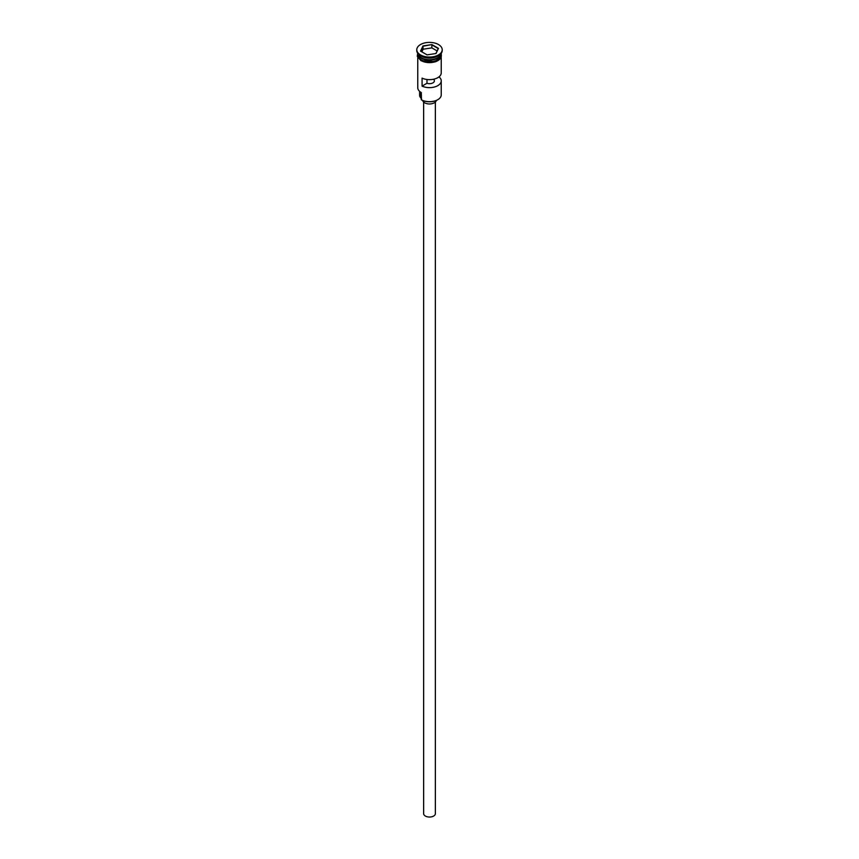 <?xml version="1.0" encoding="UTF-8"?>
<svg xmlns="http://www.w3.org/2000/svg" width="859" height="859" viewBox="0 0 859 859"><rect width="100%" height="100%" fill="white"/><g stroke="black" fill="none" stroke-linecap="round" stroke-linejoin="round"><path stroke-width="1.29" d="M437.661 99.784A11.339 6.55 180 0 1 437.521 99.859A11.339 6.55 180 0 1 421.479 99.859L421.2 99.698A11.736 6.775 0 0 0 437.8 99.698A11.736 6.775 0 0 0 441.236 94.909L441.236 80.864A11.736 6.775 0 0 0 438.981 76.87M421.479 99.859L421.286 92.557M435.363 102.049L435.363 813.656A5.863 3.382 180 0 1 431.744 816.78A5.863 3.382 180 0 1 425.355 816.05A5.863 3.382 180 0 1 423.637 813.656L423.637 102.049M436.297 100.471A6.84 3.951 180 0 1 431.755 103.746A6.84 3.951 180 0 1 424.657 102.812A6.84 3.951 180 0 1 422.703 100.471M417.796 53.387A11.736 6.775 0 0 0 421.2 57.714A11.736 6.775 0 0 0 433.612 59.26A11.736 6.775 0 0 0 441.204 53.387M417.764 53.355A11.736 6.775 0 0 0 417.764 53.398A11.736 6.775 0 0 0 421.2 58.187A11.736 6.775 0 0 0 433.988 59.658A11.736 6.775 0 0 0 441.236 53.398A11.736 6.775 0 0 0 441.236 53.355M416.787 49.725L416.787 50.531A12.713 7.334 0 0 0 420.513 55.717L421.2 56.114A11.736 6.775 0 0 0 437.8 56.114L438.487 55.717A12.713 7.334 0 0 0 442.213 50.531L442.213 49.725A12.713 7.334 0 0 0 438.487 44.539A12.713 7.334 0 0 0 424.636 42.95A12.713 7.334 0 0 0 416.787 49.725A12.713 7.334 0 0 0 420.513 54.922A12.713 7.334 0 0 0 434.364 56.511A12.713 7.334 0 0 0 442.213 49.725M421.2 56.114L420.513 55.717A12.713 7.334 0 0 0 438.487 55.717M441.236 57.65L441.236 72.875A11.736 6.775 180 0 1 434.525 78.996A11.736 6.775 180 0 1 422.08 78.126L422.08 86.104A11.736 6.775 0 0 0 434.525 86.984A11.736 6.775 0 0 0 441.236 80.864M417.764 53.398L417.764 54.997A11.736 6.775 0 0 0 421.2 59.786A11.736 6.775 0 0 0 433.988 61.257A11.736 6.775 0 0 0 441.236 54.997L441.236 53.398M433.688 79.211L433.688 79.404A4.886 2.824 180 0 1 434.386 80.864A4.886 2.824 180 0 1 431.905 83.323A4.886 2.824 180 0 1 426.977 83.28L422.08 86.104M434.267 79.071L433.688 79.404M431.894 44.571L438.444 48.351L436.05 53.505L427.106 54.89L420.556 51.111L422.95 45.946L431.894 44.571L423.111 46.203L420.781 51.239M417.764 57.65L417.764 87.725A11.736 6.775 0 0 0 421.2 92.514L421.2 92.514M419.622 91.387L419.622 95.231A9.878 5.702 180 0 0 420.695 97.808A5.863 3.382 180 0 1 421.2 98.656M426.977 83.28L426.977 79.49M437.113 50.928L431.841 47.889L423.111 49.231L422.95 45.946M423.111 49.231L421.887 51.884M431.841 47.889L431.841 44.851L438.219 48.544L435.91 53.526M437.725 57.746A11.532 6.657 180 0 1 421.339 57.789A11.532 6.657 180 0 1 421.275 57.746M418.623 55.459A11.532 6.657 0 0 0 421.339 57.95A11.532 6.657 0 0 0 440.377 55.459M441.311 55.395A11.833 6.829 180 0 1 434.343 62.031A11.833 6.829 180 0 1 421.135 60.624M417.764 54.117A11.833 6.829 0 0 0 421.135 59.829A11.833 6.829 0 0 0 434.718 61.129A11.833 6.829 0 0 0 441.236 54.117M420.695 97.808L420.695 92.203M441.29 53.269L435.846 61.676L420.889 60.645L417.27 56.264L417.71 53.269"/></g></svg>
